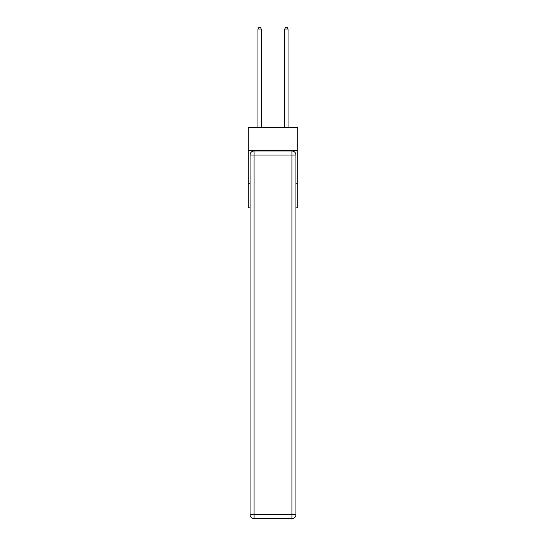 <?xml version="1.0" encoding="UTF-8"?>
<svg xmlns="http://www.w3.org/2000/svg" width="546" height="546" viewBox="0 0 546 546"><rect width="100%" height="100%" fill="white"/><g stroke="black" fill="none" stroke-linecap="round" stroke-linejoin="round"><path stroke-width="0.82" d="M297.734 150.334L297.734 127.607L248.266 127.607L248.266 150.334L297.734 150.334L297.734 207.828L295.932 207.828M250.068 183.763L248.266 183.763L248.266 150.334M297.734 183.763L295.932 183.763M248.266 183.763L248.266 207.828L250.068 207.828M254.081 151.003L291.919 151.003A4.013 4.013 0 0 1 295.932 155.016L295.932 514.687A4.013 4.013 0 0 1 291.919 518.7L254.081 518.7L254.081 514.687L291.919 514.687L291.919 155.016L254.081 155.016L254.081 514.687L250.068 514.687L250.068 155.016L254.081 155.016L254.081 151.003A4.013 4.013 0 0 0 250.068 155.016A4.013 4.013 0 0 1 254.081 151.003M250.068 514.687A4.013 4.013 0 0 0 254.081 518.7A4.013 4.013 0 0 1 250.068 514.687M261.302 127.607L261.302 29.04L257.958 29.04L257.958 127.607M257.958 29.04L258.961 27.3L260.299 27.3L261.302 29.04M288.042 127.607L288.042 29.04L284.698 29.04L284.698 127.607M284.698 29.04L285.701 27.3L287.039 27.3L288.042 29.04M291.919 518.7A4.013 4.013 0 0 0 295.932 514.687L291.919 514.687L291.919 518.7M295.932 155.016A4.013 4.013 0 0 0 291.919 151.003L291.919 155.016L295.932 155.016"/></g></svg>
